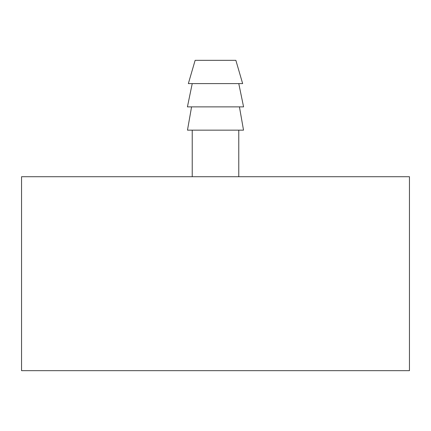 <?xml version="1.0" encoding="UTF-8"?>
<svg xmlns="http://www.w3.org/2000/svg" width="431" height="431" viewBox="0 0 431 431"><rect width="100%" height="100%" fill="white"/><g stroke="black" fill="none" stroke-linecap="round" stroke-linejoin="round"><path stroke-width="0.65" d="M195.135 60.329L235.865 60.329L242.653 83.603L188.347 83.603L195.135 60.329M21.55 370.671L409.45 370.671L409.45 176.721L21.55 176.721L21.55 370.671M191.563 106.877L187.474 130.151L243.526 130.151L239.437 106.877M192.226 83.603L187.42 106.877L243.58 106.877L238.774 83.603M238.774 176.721L238.774 130.151M192.226 176.721L192.226 130.151"/></g></svg>
